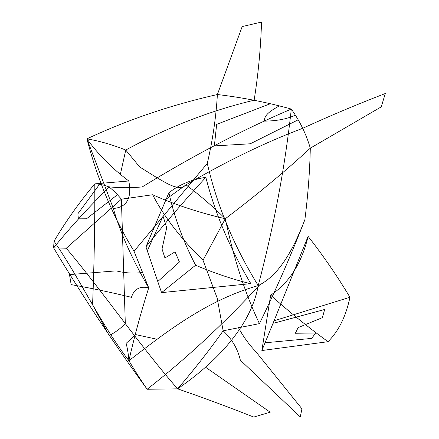 <?xml version="1.0" encoding="UTF-8"?>
<svg xmlns="http://www.w3.org/2000/svg" width="439" height="439" viewBox="0 0 439 439"><rect width="100%" height="100%" fill="white"/><g stroke="black" fill="none" stroke-linecap="round" stroke-linejoin="round"><path stroke-width="0.66" d="M203.01 260.261L225.311 218.748C233.625 258.264 245 293.225 259.438 323.631L223.149 330.814L217.184 298.07L203.01 260.261C180.808 238.509 164.016 216.674 152.635 194.746C174.563 204.552 198.79 212.553 225.311 218.748C257.336 194.45 285.668 170.925 310.302 148.173C309.819 171.122 308.008 194.982 304.869 219.752C293.823 247.98 280.131 274.874 258.231 285.602C250.954 326.172 215.906 362.663 177.603 388.833C203.125 397.657 228.499 407.063 253.715 417.05M66.278 248.238L53.591 247.837C71.458 226.069 90.072 205.743 109.426 186.86C119.71 187.98 130.646 188.002 142.225 186.926C192.403 156.004 242.098 130.048 291.298 109.059C299.914 121.208 306.246 134.246 310.302 148.173L381.376 106.798M259.438 323.631C275.747 290.261 290.892 255.635 304.869 219.752M300.243 416.874L240.352 360.199C237.708 348.813 231.973 339.018 223.149 330.814C208.805 350.981 193.621 370.318 177.603 388.833L147.153 389.261C141.221 380.679 135.135 371.164 128.896 360.715C164.746 333.124 206.171 300.314 258.231 285.602C233.96 246.279 216.976 205.551 207.29 163.412C212.717 139.964 216.087 117.004 217.387 94.528L242.224 26.461M177.603 388.833C139.931 345.806 104.224 293.378 66.278 248.249L121.383 199.196L125.313 323.73C120.511 328.493 115.15 332.449 109.223 335.605L92.58 304.831C94.198 264.3 94.939 223.972 94.813 183.859L128.808 180.989C112.121 168.499 98.16 154.451 86.927 138.85C99.62 141.034 112.56 144.766 125.746 150.05C167.687 127.217 210.479 110.606 254.132 100.213C258.269 74.235 260.739 48.147 261.534 21.95M69.56 274.589L116.187 270.868C125.241 273.14 134.12 273.662 142.834 272.427M71.2 284.637C91.125 288.154 111.21 292.385 131.448 297.324C134.109 289.005 139.871 285.844 148.717 287.841C141.067 311.877 134.466 336.17 128.896 360.715C128.468 354.553 127.54 348.775 126.108 343.375M69.488 274.594L71.162 284.62M301.867 408.709L255.558 351.337C249.105 344.653 243.393 336.746 238.415 327.609M225.311 218.748C212.685 206.314 199.58 195.009 186.01 184.841C179.43 191.859 166.337 183.123 156.119 177.224L139.745 167.007L125.746 150.05L120.379 174.278M385.409 93.469C357.703 104.131 330.15 115.731 302.745 128.281C265.441 142.34 226.529 161.19 186.01 184.841L164.949 200.008M297.675 120.056L250.279 143.783L214.709 145.896M294.706 115.495C286.497 119.101 276.46 120.977 264.591 121.12M152.635 194.746L121.383 199.196C117.218 194.23 113.125 190.164 109.113 186.998C104.268 185.049 99.499 184.001 94.813 183.859C79.36 202.269 65.773 221.377 54.057 241.192C80.606 279.742 99.691 322.577 128.896 360.715M308.107 236.369C301.675 263.252 289.191 282.859 270.654 295.195C289.531 312.14 308.661 327.637 328.043 341.69C338.721 330.968 346.014 316.157 349.938 297.263C337.24 276.043 323.296 255.745 308.107 236.369L274.073 320.783L349.938 297.263M274.073 320.783L261.863 350.536L270.676 295.041M273.695 323.214L324.684 309.468L322.358 317.677M315.603 332.971L311.772 338.403L265.227 342.777M298.141 327.593L322.297 317.693M298.108 327.631L295.37 333.25L315.586 333.009M385.294 93.518L381.261 106.842M205.567 367.224L269.963 412.034M253.819 417.045L270.226 412.172M78.559 218.836L86.494 218.787L116.966 195.119M261.863 350.536L328.043 341.69M128.808 180.989C132.013 198.198 126.86 207.362 113.344 208.487L86.927 138.85C127.859 119.699 171.347 104.921 217.387 94.528C242.663 97.535 267.302 102.375 291.298 109.059C285.13 166.293 274.112 225.141 258.231 285.602M86.927 138.85C97.529 179.688 113.235 217.151 134.038 251.234L207.285 163.412M134.038 251.234L148.717 287.841C131.876 258.692 120.083 232.242 113.344 208.487M301.944 408.802L300.276 416.896M216.652 124.358L214.397 145.715M216.647 124.363L269.771 103.95M278.672 106.238C271.873 110.184 264.196 114.37 264.393 121.005M259.921 284.626C223.703 323.867 186.114 358.745 147.153 389.261C114.31 344.171 83.119 297.027 53.591 247.837L54.063 241.187M205.831 177.323C214.973 213.195 230.003 248.688 250.927 283.808C232.654 279.303 214.216 273.107 195.602 265.227C183.118 241.132 174.223 216.976 168.916 192.754C179.057 184.715 191.366 179.573 205.831 177.323C185.099 199.871 165.135 223.034 145.946 246.811L168.916 192.754M145.946 246.811L161.563 292.626L250.916 283.632M147.515 250.362L163.067 216.158L166.688 227.803M175.051 251.827L179.436 262.001L158.314 281.053M162.029 249.006L166.688 227.852M164.954 257.951L175.04 251.865M162.051 249.078L164.938 257.951M261.523 22.06L242.224 26.57M157.157 339.276L135.903 334.639M126.141 343.331L135.865 334.6M78.367 218.726L77.857 213.798L99.154 184.835M161.563 292.626L195.602 265.227"/></g></svg>
